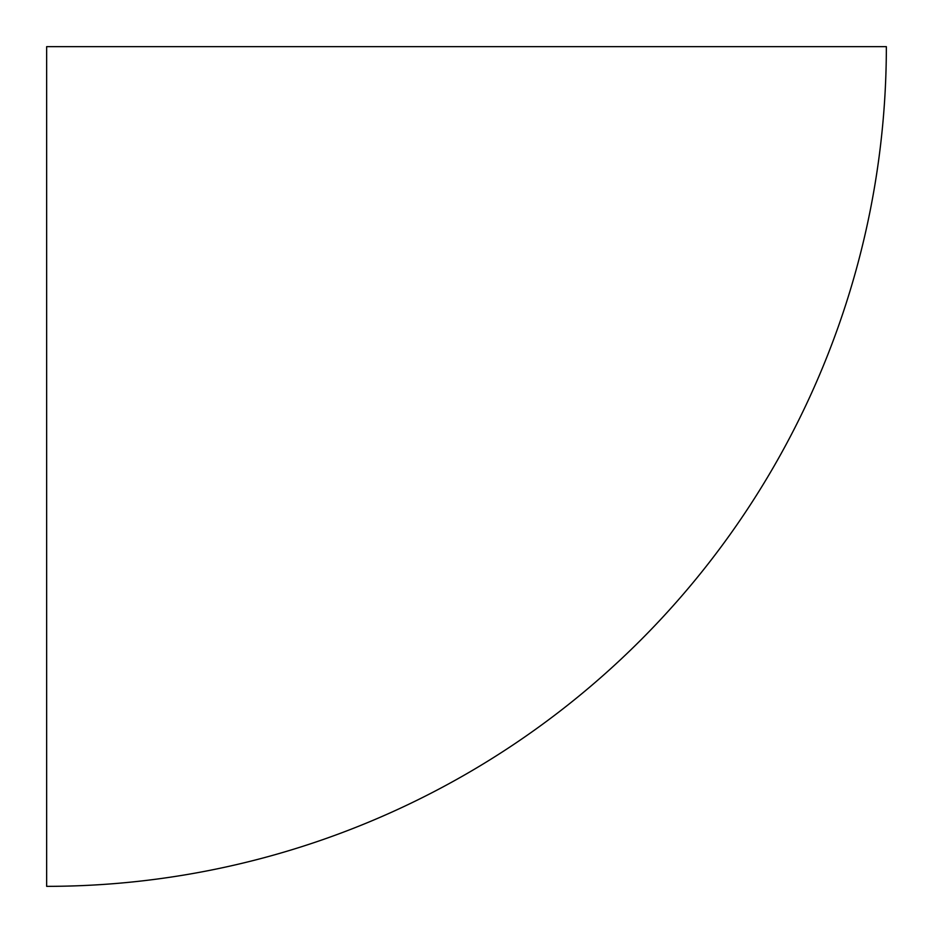 <?xml version="1.0" encoding="UTF-8"?>
<svg xmlns="http://www.w3.org/2000/svg" width="933" height="933" viewBox="0 0 933 933"><rect width="100%" height="100%" fill="white"/><g stroke="black" fill="none" stroke-linecap="round" stroke-linejoin="round"><path stroke-width="1.4" d="M46.65 886.35A839.7 839.7 0 0 0 886.35 46.65L46.65 46.65L46.65 886.35"/></g></svg>
